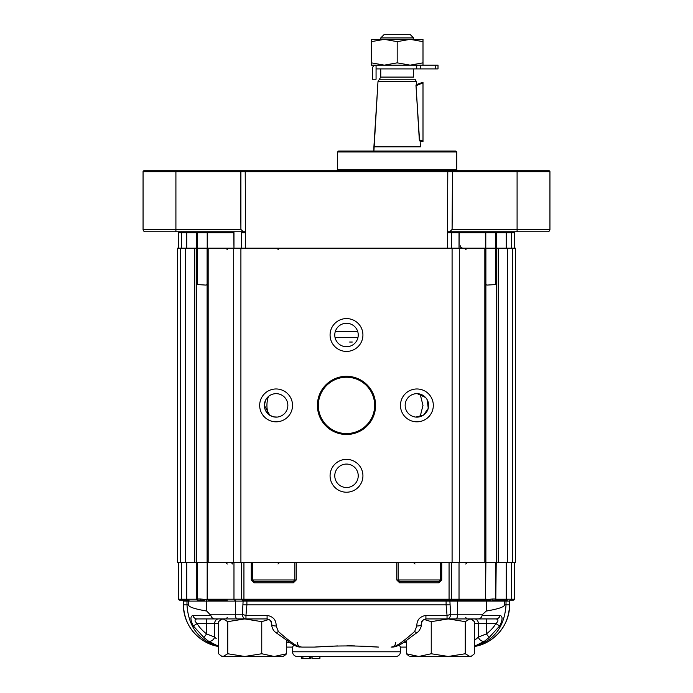 <?xml version="1.0" encoding="UTF-8"?>
<svg xmlns="http://www.w3.org/2000/svg" width="693" height="693" viewBox="0 0 693 693"><rect width="100%" height="100%" fill="white"/><g stroke="black" fill="none" stroke-linecap="round" stroke-linejoin="round"><path stroke-width="1.04" d="M337.586 169.811L336.642 170.747L337.586 169.811L456.782 169.811L456.782 151.975L337.586 151.975L338.522 151.039L455.847 151.039L456.782 151.975L337.586 151.975L338.522 151.039L455.847 151.039L456.782 151.975L456.782 169.811L457.726 170.747L456.782 169.811L337.586 169.811L337.586 151.975L337.586 169.811M201.836 231.757L145.409 231.757A2.348 2.348 0 0 1 143.061 229.409L143.061 171.682A0.936 0.936 0 0 1 143.997 170.747L549.003 170.747A0.936 0.936 0 0 1 549.939 171.682L549.939 229.409A2.348 2.348 0 0 1 547.591 231.757L448.267 231.757L447.401 232.692L448.267 231.757L449.748 231.757L452.096 229.409L449.748 231.757L547.591 231.757A2.348 2.348 0 0 0 549.939 229.409A2.348 2.348 0 0 1 547.591 231.757A2.348 2.348 0 0 0 549.939 229.409A2.348 2.348 0 0 1 547.591 231.757A2.348 2.348 0 0 0 549.939 229.409L517.091 229.409L517.091 231.757L517.091 229.409L452.096 229.409L452.477 170.747L549.003 170.747A0.936 0.936 0 0 1 549.939 171.682L549.939 229.409L452.096 229.409L452.477 170.747L447.791 170.747L447.401 248.181L245.599 248.181L447.401 248.181L447.791 170.747L245.209 170.747L245.599 248.181L245.599 232.692L241.658 232.692L241.658 248.181L241.658 232.692A0.936 0.901 90 0 0 240.757 231.757L201.836 231.757M180.986 231.757L177.789 231.757A0.936 0.936 0 0 1 178.725 232.692L178.725 248.181L178.725 232.692A0.936 0.936 0 0 0 177.789 231.757L180.986 231.757L181.393 232.692L181.393 248.181L181.393 232.692L186.746 232.692L186.746 248.181L186.746 232.692A0.936 0.884 90 0 0 185.871 231.757L195.781 231.757L185.871 231.757A0.936 0.884 90 0 1 186.746 232.692L196.665 232.692L196.665 248.181L196.665 232.692A0.936 0.884 90 0 0 195.781 231.757L206.41 231.757L195.781 231.757A0.936 0.884 90 0 1 196.665 232.692L178.725 232.692L181.393 232.692L180.986 231.757M399.584 581.384L398.163 579.98L396.76 579.98L399.584 582.796L399.584 581.384L438.903 581.384L438.903 582.796L441.727 579.98L440.315 579.98L440.315 562.612L485.888 562.612L484.84 562.612L484.84 248.181L507.354 248.181L507.354 562.612L498.276 562.612L507.354 562.612L507.354 248.181L512.56 248.181L512.56 562.612L507.354 562.612L512.56 562.612L512.56 248.181L515.445 248.181L515.445 562.612L512.56 562.612L515.445 562.612L515.445 248.181L485.845 248.181L495.538 248.181L495.538 232.692A0.936 0.563 90 0 1 496.101 231.757A0.936 0.563 90 0 0 495.538 232.692L496.335 232.692A0.936 0.884 90 0 1 497.219 231.757A0.936 0.884 90 0 0 496.335 232.692L496.335 248.181L496.335 232.692L506.254 232.692A0.936 0.884 90 0 1 507.129 231.757A0.936 0.884 90 0 0 506.254 232.692L514.275 232.692A0.936 0.936 0 0 1 515.211 231.757A0.936 0.936 0 0 0 514.275 232.692A0.936 0.936 0 0 1 515.211 231.757A0.936 0.936 0 0 0 514.275 232.692L514.275 248.181L514.275 232.692L506.254 232.692L506.254 248.181L506.254 232.692L485.334 232.692L495.538 232.692L495.538 248.181L197.193 248.181L197.193 284.554L206.046 285.092L207.19 284.554M243.252 231.757L240.904 229.409L143.061 229.409A2.348 2.348 0 0 0 145.409 231.757A2.348 2.348 0 0 1 143.061 229.409L143.061 171.682A0.936 0.936 0 0 1 143.997 170.747L245.209 170.747L245.599 232.692L241.658 232.692A0.936 0.901 90 0 0 240.757 231.757L244.733 231.757L245.599 232.692L244.733 231.757L145.409 231.757A2.348 2.348 0 0 1 143.061 229.409L175.909 229.409L175.909 231.757L175.909 170.747L175.909 171.682L240.904 171.682L240.523 170.747L240.904 229.409L175.909 229.409L175.909 171.682L240.904 171.682L240.904 229.409L243.252 231.757M451.619 151.039L342.749 151.039L451.619 151.039M453.698 170.747L447.046 170.747L453.698 170.747M222.427 170.747L290.185 170.747L222.427 170.747M397.184 41.649L410.091 39.345L422.999 41.649L422.999 62.846L410.091 65.151L397.184 62.846L384.277 65.151L371.37 62.846L371.37 41.649L384.277 39.345L397.184 41.649L397.184 62.846L384.277 65.151L438.011 65.151L438.011 68.91L435.663 68.91L438.011 68.91L438.011 65.151L438.011 68.91L438.011 65.151L410.091 65.151L397.184 62.846L397.184 41.649L410.091 39.345L422.999 39.345L422.999 62.846L410.091 65.151L384.277 65.151L371.37 62.846L371.37 65.151L384.277 65.151L371.37 65.151L371.37 41.649L384.277 39.345L410.091 39.345L422.999 41.649L422.999 39.345L384.277 39.345L397.184 41.649M419.369 140.662L415.973 85.014A30.501 30.501 0 0 1 422.999 82.406L422.999 141.762A30.501 30.501 0 0 1 419.56 140.731L415.973 85.014A30.501 30.501 0 0 1 422.999 82.406L422.999 140.991A29.756 29.756 0 0 1 419.317 139.839A29.756 29.756 0 0 0 422.999 140.991L422.999 141.762A30.501 30.501 0 0 1 419.56 140.731L419.369 140.662M420.46 146.812L373.908 146.812L377.988 81.583L373.908 151.039L373.908 146.812L420.46 146.812L420.097 140.922L420.46 146.812M416.38 81.583L377.988 81.583L380.76 77.079L380.76 68.91L380.76 77.079L377.988 81.583L416.38 81.583L416.58 84.711L416.38 81.583L415.029 79.236L379.34 79.236L415.029 79.236L416.38 81.583M372.314 68.91A3.751 3.751 0 0 1 376.065 65.151L416.718 65.151L376.065 65.151L376.065 68.91L435.663 68.91L435.663 65.151L435.663 68.91L420.261 68.91L420.261 65.151L420.261 68.91L416.718 68.91L416.718 65.151L416.718 68.91L376.065 68.91L376.065 65.151A3.751 3.751 0 0 0 372.314 68.91L372.314 79.236L372.314 68.91M422.999 65.151L422.999 62.846L422.999 65.151M371.37 39.345L384.277 39.345L371.37 39.345L371.37 41.649L371.37 39.345M376.065 79.236L372.314 79.236L376.065 79.236L376.065 68.91L376.065 79.236M415.817 85.949A29.756 29.756 0 0 1 422.999 83.177A29.756 29.756 0 0 0 415.817 85.949M384.043 34.65L410.325 34.65L413.608 37.933L380.76 37.933L413.608 37.933L410.325 34.65L384.043 34.65L380.76 37.933L380.76 39.345L380.76 37.933L384.043 34.65M474.384 640.185L478.395 637.101L478.395 623.622A4.695 4.002 90 0 0 474.393 618.927L455.959 618.927A4.695 1.603 -90 0 0 457.562 614.232L457.562 601.1L449.887 601.1L449.064 600.155L484.702 600.155A0.936 0.762 -90 0 0 485.464 599.22L485.888 562.612L207.112 562.612L207.112 248.181L177.555 248.181L177.555 562.612L177.555 248.181L194.724 248.181L194.724 562.612L177.555 562.612L180.44 562.612L180.44 248.181L180.44 562.612L185.646 562.612L185.646 248.181L185.646 562.612L207.112 562.612L207.112 248.181L194.724 248.181L194.724 562.612L208.16 562.612L208.16 248.181L207.112 248.181M498.276 562.612L496.491 562.612L496.491 248.181L496.491 562.612L485.888 562.612L498.276 562.612L498.276 248.181L498.276 562.612M240.904 248.181L208.16 248.181L208.16 562.612L240.904 562.612L240.904 248.181L240.904 562.612L233.706 562.612L452.087 562.612L452.087 248.181L459.294 248.181L459.294 562.612L452.087 562.612L459.294 562.612L459.294 248.181L484.84 248.181L484.84 562.612L452.087 562.612L452.087 248.181L233.974 248.181L233.974 232.692L207.666 232.692L207.666 248.181L207.666 232.692L207.216 232.692L207.216 248.181L207.216 232.692L206.271 231.757L207.216 232.692L197.462 232.692L197.462 248.181L197.462 232.692L196.665 232.692L197.462 232.692A0.936 0.563 90 0 0 196.899 231.757A0.936 0.563 90 0 1 197.462 232.692L207.666 232.692A0.936 0.754 90 0 0 206.904 231.757A0.936 0.754 90 0 1 207.666 232.692L233.974 232.692L233.758 231.757L233.974 248.181M419.36 416.865L420.01 416.71L419.36 416.865M420.4 416.597L421.682 416.112L420.4 416.597M419.239 393.901L419.915 394.057L419.239 393.901M264.371 405.396A11.729 11.729 0 0 0 281.973 415.557A11.729 11.729 0 0 0 281.973 395.235A11.729 11.729 0 0 0 264.371 405.396L269.811 415.298L273.761 416.891L277.278 417.073L273.761 416.891L269.811 415.298L264.371 405.396A11.729 11.729 0 0 0 281.973 415.557A11.729 11.729 0 0 0 281.973 395.235A11.729 11.729 0 0 0 264.371 405.396L265.532 400.311L264.371 405.396M259.676 405.396A16.424 16.424 0 0 0 284.321 419.62A16.424 16.424 0 0 0 284.321 391.173A16.424 16.424 0 0 0 259.676 405.396A16.424 16.424 0 0 0 284.321 419.62A16.424 16.424 0 0 0 284.321 391.173A16.424 16.424 0 0 0 259.676 405.396M334.771 475.796A11.729 11.729 0 0 0 352.365 485.949A11.729 11.729 0 0 0 352.365 465.635A11.729 11.729 0 0 0 334.771 475.796A11.729 11.729 0 0 0 352.365 485.949A11.729 11.729 0 0 0 352.365 465.635A11.729 11.729 0 0 0 334.771 475.796M330.076 475.796A16.424 16.424 0 0 0 354.712 490.02A16.424 16.424 0 0 0 354.712 461.564A16.424 16.424 0 0 0 330.076 475.796A16.424 16.424 0 0 0 354.712 490.02A16.424 16.424 0 0 0 354.712 461.564A16.424 16.424 0 0 0 330.076 475.796M405.162 405.396A11.729 11.729 0 0 0 422.765 415.557A11.729 11.729 0 0 0 422.765 395.235A11.729 11.729 0 0 0 405.162 405.396A11.729 11.729 0 0 0 422.765 415.557A11.729 11.729 0 0 0 422.765 395.235A11.729 11.729 0 0 0 405.162 405.396M415.887 417.082L423.666 414.977L428.248 408.368L427.183 399.757L428.248 408.368L423.666 414.977L415.887 417.082M425.58 397.505L417.264 393.667L425.58 397.505M416.398 393.676L415.722 393.719L416.398 393.676M400.467 405.396A16.424 16.424 0 0 0 425.104 419.62A16.424 16.424 0 0 0 425.104 391.173A16.424 16.424 0 0 0 400.467 405.396A16.424 16.424 0 0 0 425.104 419.62A16.424 16.424 0 0 0 425.104 391.173A16.424 16.424 0 0 0 400.467 405.396M334.771 335.005A11.729 11.729 0 0 0 352.365 345.166A11.729 11.729 0 0 0 352.365 324.844A11.729 11.729 0 0 0 334.771 335.005A11.729 11.729 0 0 0 352.365 345.166A11.729 11.729 0 0 0 352.365 324.844A11.729 11.729 0 0 0 334.771 335.005M330.076 335.005A16.424 16.424 0 0 0 354.712 349.229A16.424 16.424 0 0 0 354.712 320.781A16.424 16.424 0 0 0 330.076 335.005A16.424 16.424 0 0 0 354.712 349.229A16.424 16.424 0 0 0 354.712 320.781A16.424 16.424 0 0 0 330.076 335.005M318.338 405.396A28.162 28.162 0 0 0 360.577 429.781A28.162 28.162 0 0 0 360.577 381.011A28.162 28.162 0 0 0 318.338 405.396A28.162 28.162 0 0 0 360.577 429.781A28.162 28.162 0 0 0 360.577 381.011A28.162 28.162 0 0 0 318.338 405.396M317.403 405.396A29.097 29.097 0 0 0 361.044 430.596A29.097 29.097 0 0 0 361.044 380.197A29.097 29.097 0 0 0 317.403 405.396A29.097 29.097 0 0 0 361.044 430.596A29.097 29.097 0 0 0 361.044 380.197A29.097 29.097 0 0 0 317.403 405.396M276.845 417.108L275.684 417.125L276.845 417.108M420.14 394.126L422.981 405.396L420.14 416.675L422.981 405.396L420.14 394.126M273.761 393.901L273.085 394.057L273.761 393.901M273.371 416.805L271.171 416.043L273.371 416.805M268.382 414.232C266.441 408.402 266.441 402.512 268.382 396.569C266.441 402.512 266.441 408.402 268.382 414.232M284.459 655.708L286.659 653.75L274.211 656.47L261.755 653.75L244.742 656.47L227.737 653.75L223.172 656.47L221.058 655.855L218.616 653.75L218.616 621.656L221.058 619.551L223.172 618.927L227.737 621.656L244.742 618.927L223.172 618.927M286.659 640.497L286.659 653.75L283.142 656.47L223.172 656.47L221.058 655.855L222.132 656.47M261.755 653.75L261.755 621.656L268.884 619.455M261.755 621.656L244.742 618.927M470.868 656.47L471.942 655.855L469.828 656.47L471.942 655.855L474.384 653.75L474.384 621.656L471.942 619.551L469.828 618.927L465.272 621.656L465.272 653.75L469.828 656.47L448.258 656.47L431.245 653.75L431.245 621.656L448.258 618.927L425.909 618.927L425.909 615.41C419.75 616.545 416.736 620.062 416.857 625.97A4.695 2.339 4.4 0 0 421.535 623.986L421.621 623.059C422.098 620.547 423.648 619.17 426.282 618.927M461.01 656.47L418.789 656.47L406.341 653.75L406.341 640.488M424.116 619.455L431.245 621.656M311.824 656.47L311.954 658.35L311.824 656.47L302.902 656.47L302.902 658.35L310.542 658.35L310.542 656.47M423.934 656.47L456.782 656.47M236.218 656.47L269.066 656.47M413.011 655.855L410.897 656.47M408.593 655.743L406.341 653.75L408.783 655.855M196.812 623.423L206.601 623.622L206.601 618.927L197.037 618.927A4.695 4.288 -90 0 1 192.888 615.41L210.837 615.41L206.731 611.044L206.731 601.1L188.505 601.1L187.777 600.164L179.66 600.155A0.936 0.936 0 0 1 178.725 599.22L178.725 562.612L440.315 562.612M485.611 562.612L485.611 599.142A0.936 0.615 38.2 0 1 485.585 599.722L485.828 562.612L514.275 562.612L514.275 599.22A0.936 0.936 0 0 1 513.34 600.155L511.2 600.155L513.34 600.155M319.811 658.35L312.084 658.35L312.084 656.47L319.949 656.47L319.949 658.35L319.811 656.47M347.314 656.47L354.643 656.47M387.023 656.47L395.772 656.47A4.695 4.695 0 0 0 400.467 651.784L400.467 647.089L406.341 647.089L400.441 647.089L399.289 644.992M302.902 658.35L301.663 658.35L301.663 656.47L297.228 656.47L395.772 656.47M329.01 656.47L319.949 656.47M297.228 656.47A4.695 4.695 0 0 1 292.533 651.784L292.533 647.089L286.659 647.089L292.559 647.089L293.711 644.992M227.295 600.155L208.238 600.155M484.702 600.155L485.585 599.722A0.936 0.615 38.2 0 1 485.533 599.774L465.705 600.155L485.672 600.268M496.214 562.612L495.79 599.644A0.936 0.676 -22.4 0 0 496.214 599.116L496.335 599.22A0.936 0.884 90 0 1 495.452 600.155L503.872 600.155L491.883 600.155L495.452 600.155L495.79 599.644L495.807 562.612M204.418 600.407L197.548 600.155A0.936 0.884 -90 0 1 196.665 599.22L196.786 599.116A0.936 0.676 22.4 0 0 197.21 599.644L197.193 562.612M203.387 600.311L197.548 600.155L196.786 599.116L196.786 562.612M474.384 646.378C494.005 640.782 504.547 626.94 506.02 604.85L504.495 604.85L504.495 601.1L457.562 601.1L457.882 600.155L490.401 600.233M243.936 562.612L243.936 600.155L449.064 600.155L449.064 599.22L451.316 599.22L451.316 562.612M179.66 600.155L181.8 600.155L181.393 599.22L178.725 599.22M504.755 599.22L507.908 599.22A0.936 0.736 -90 0 1 507.172 600.155L503.872 600.155A0.936 0.884 -90 0 0 504.755 599.22L496.335 599.22M485.507 642.983L474.384 646.5L485.524 642.974C500.831 634.866 508.853 622.158 509.58 604.85L506.02 604.85L506.02 601.1L504.495 601.1L505.977 599.237M416.857 625.97L414.648 631.496C404.236 640.8 396.959 645.997 392.801 647.089L391.086 647.089C393.936 646.812 395.495 645.244 395.772 642.394M363.686 646.37L378.569 647.089C357.224 645.573 335.845 645.573 314.431 647.089L301.914 647.089C299.064 646.812 297.505 645.244 297.228 642.394M221.058 619.551L222.132 618.927L218.607 618.927A4.695 4.002 -90 0 0 214.605 623.622L218.616 623.622M495.963 618.927C498.579 619.343 498.579 620.911 495.945 623.622L499.662 625.97C502.676 619.94 502.832 616.423 500.112 615.41A4.695 4.288 90 0 1 495.963 618.927L447.037 618.927A4.695 3.578 -90 0 0 450.623 614.232A4.695 1.152 167.7 0 1 447.037 615.41L446.101 604.85L246.899 604.85L245.963 615.41A4.695 1.152 -167.7 0 1 242.377 614.232L243.113 601.1L243.745 600.155L246.899 601.1L235.438 601.1L235.118 600.155M499.662 625.97L489.119 637.517L484.589 641.129A4.695 3.595 -133.3 0 1 478.395 637.101L486.399 633.887L486.399 618.927L461.01 618.927M218.728 646.404L208.411 641.129L203.881 637.517L206.601 633.887L214.605 637.101L216.207 638.565M218.616 646.378C198.995 640.782 188.453 626.94 186.98 604.85L183.42 604.85C184.147 622.158 192.169 634.866 207.476 642.974L218.616 646.491C198.813 643.468 183.108 624.878 183.42 604.85L183.42 601.1L188.505 601.1L188.505 604.85L186.98 604.85L186.98 601.1A0.936 0.858 90 0 0 186.2 600.164A0.936 0.771 91.7 0 1 185.507 599.228L188.245 599.22A0.936 0.884 90 0 0 189.128 600.155L187.777 600.164L187.023 599.237M185.828 600.155A0.936 0.736 90 0 1 185.092 599.22L185.507 599.228M207.389 562.612L207.536 599.22A0.936 0.762 90 0 0 208.298 600.155L207.467 599.774A0.936 0.615 -38.2 0 1 207.389 599.142L207.181 562.612L207.172 599.012L208.298 600.155M474.384 646.5C494.187 643.468 509.892 624.878 509.58 604.85L509.58 601.1A0.936 0.936 0 0 1 510.524 600.155M478.378 637.11L475.848 639.275M475.632 639.422L475.077 639.786M504.495 604.85C504.461 606.929 498.38 608.991 486.252 611.053L486.252 601.1A0.936 0.849 90 0 1 486.538 600.389A1.169 1.109 106.1 0 0 486.945 599.514L492.723 598.986A1.169 0.84 90 0 1 491.883 600.155M449.887 604.85L446.101 604.85L446.101 601.1L449.887 601.1L450.623 614.232L482.752 614.232L486.252 611.053M474.384 623.622L478.395 623.622A4.695 4.002 90 0 0 474.393 618.927L447.037 618.927L447.037 615.41L425.909 615.41M206.731 611.044C194.612 608.991 188.539 606.929 188.505 604.85M203.881 637.517L193.338 625.97L197.055 623.622C194.421 620.902 194.421 619.343 197.037 618.927L267.091 618.927C270.738 620.122 272.202 621.69 271.491 623.622A4.695 2.339 -4.4 0 0 271.465 623.986L271.465 623.986A4.695 2.339 -4.4 0 0 276.143 625.97C276.273 620.062 273.25 616.545 267.091 615.41L267.091 618.927M276.143 625.97L278.352 631.496C288.808 640.834 296.093 646.032 300.199 647.089C297.99 647.011 295.227 645.963 291.909 643.953L275.528 632.285C273.319 630.734 271.959 627.971 271.465 623.986L271.379 623.059C270.902 620.547 269.352 619.17 266.718 618.927M192.888 615.41C190.168 616.441 190.324 619.958 193.338 625.97M218.616 646.5L207.476 642.974M314.431 647.089L337.872 645.919M346.968 645.746L355.041 645.919M484.589 641.129L474.272 646.404M482.752 614.232L482.163 615.41C481.531 617.61 480.206 618.788 478.179 618.927C480.206 618.788 481.531 617.61 482.163 615.41L500.112 615.41M489.119 637.517L486.399 633.887A41.104 37.543 0 0 0 495.945 623.622L478.395 623.622M421.509 623.622C420.798 621.682 422.262 620.122 425.909 618.927M414.648 631.496A4.695 2.062 53 0 0 417.472 632.285L417.472 632.285C407.086 639.518 400.727 646.153 392.801 647.089M399.722 645.755L400.156 646.595M195.019 620.971L195.279 621.656M278.352 631.496A4.695 2.062 127 0 1 275.528 632.285M237.041 618.927A4.695 1.603 -90 0 1 235.438 614.232L242.377 614.232A4.695 3.578 90 0 0 245.963 618.927L245.963 615.41L267.091 615.41M210.837 615.41C211.469 617.61 212.794 618.788 214.821 618.927M208.411 641.129A4.695 3.595 -46.7 0 0 214.605 637.101L214.605 623.622L206.601 623.622L206.601 633.887A41.104 37.543 0 0 1 197.055 623.622M449.255 600.155L446.101 601.1L246.899 601.1L246.899 604.85L243.113 604.85M486.555 600.398L488.972 600.372M183.42 601.1A0.936 0.936 0 0 0 182.476 600.155M490.887 599.159L490.15 599.298M485.81 598.986L486.945 599.514M201.117 600.155A1.169 0.84 -90 0 1 200.277 598.986L206.046 599.523L207.19 598.986M210.248 614.232L235.438 614.232L235.438 601.1L206.731 601.1A0.936 0.858 90.1 0 0 206.445 600.398A1.169 1.109 -105.9 0 1 206.046 599.523L205.994 599.532M203.647 599.462L202.824 599.289M485.611 599.142L485.533 599.774M207.389 599.142L207.467 599.774M251.273 562.612L251.273 579.98L294.837 579.98L293.416 581.384L254.097 581.384L252.685 579.98L252.685 562.612M293.416 581.384L293.416 582.796L254.097 582.796L254.097 581.384M398.163 562.612L398.163 579.98L440.315 579.98L438.903 581.384M309.303 658.35L309.303 656.47M301.663 658.35L301.611 656.47M227.737 653.75L227.737 621.656M465.272 653.75L448.258 656.47M448.258 618.927L465.272 621.656M431.245 653.75L418.789 656.47L409.858 656.47M485.888 248.181L485.888 562.612L485.888 248.181L495.807 248.181L495.807 284.554L486.945 285.083L485.81 284.554M352.295 342.039L349.653 342.039M357.727 331.601L335.273 331.601M485.334 232.692L485.334 248.181L485.334 232.692L459.026 232.692L459.026 248.181L459.242 231.757L459.026 232.692L451.342 232.692L451.342 248.181L451.342 232.692L447.401 232.692L451.342 232.692A0.936 0.901 90 0 1 452.243 231.757A0.936 0.901 90 0 0 451.342 232.692L485.334 232.692A0.936 0.754 90 0 1 486.096 231.757A0.936 0.754 90 0 0 485.334 232.692M511.607 232.692L511.607 248.181L511.607 232.692M549.939 171.682A0.936 0.936 0 0 0 549.003 170.747A0.936 0.936 0 0 1 549.939 171.682L517.091 171.682L517.091 170.747L517.091 229.409L517.091 171.682L549.939 171.682M143.061 171.682A0.936 0.936 0 0 1 143.997 170.747A0.936 0.936 0 0 0 143.061 171.682L175.909 171.682L143.061 171.682M240.904 171.682L517.091 171.682L240.904 171.682M413.608 77.079L380.76 77.079L413.608 77.079L413.608 68.91L413.608 77.079M233.706 562.612L233.706 248.181L233.706 562.612M196.509 562.612L196.509 248.181L196.509 562.612M441.727 579.98L441.727 562.612M399.584 582.796L438.903 582.796M396.76 579.98L396.76 562.612M296.24 562.612L296.24 579.98L294.837 579.98L294.837 562.612M293.416 582.796L296.24 579.98M251.273 579.98L254.097 582.796M241.684 562.612L241.684 599.22L449.064 599.22L449.064 562.612M459.026 562.612L459.026 599.22L485.464 599.22M506.254 562.612L506.254 599.246A0.936 0.884 -87.8 0 1 505.526 600.173M458.809 600.155L459.026 599.22L451.316 599.22A0.936 0.901 -90 0 1 450.415 600.155M403.551 642.394L406.341 642.394M511.607 562.612L511.607 599.22L507.908 599.22M511.2 600.155L511.607 599.22L514.275 599.22M181.393 562.612L181.393 599.22L185.092 599.22M186.746 562.612L186.746 599.246A0.936 0.884 87.8 0 0 187.474 600.173M188.245 599.22L196.665 599.22M207.536 599.22L233.974 599.22L234.191 600.155M233.974 562.612L233.974 599.22L241.684 599.22A0.936 0.901 90 0 0 242.585 600.155M507.493 599.228A0.936 0.771 -91.7 0 1 506.8 600.164A0.936 0.858 -90 0 0 506.02 601.1L509.58 601.1M286.659 642.394L289.449 642.394M214.605 623.622A4.695 4.002 90 0 1 218.607 618.927M292.533 651.784L400.467 651.784M495.807 598.986L492.723 598.986M200.277 598.986L197.193 598.986M335.005 337.352L357.995 337.352M460.308 245.833C460.005 246.717 460.784 247.496 462.655 248.181C460.784 247.496 460.005 246.717 460.308 245.833M485.784 232.692L485.784 248.181L485.784 232.692L486.729 231.757L485.784 232.692M413.608 39.345L413.608 37.933L413.608 39.345M421.535 623.986C421.95 625.64 419.516 631.228 417.472 632.285M298.77 645.876L299.948 646.656M300.199 646.76L301.126 647.019M277.98 564.024L279.392 562.612M227.295 564.024L225.892 562.612M232.692 564.024L231.289 562.612M415.02 564.024L413.608 562.612M465.705 564.024L467.108 562.612M465.705 617.524L467.108 618.927M227.295 617.524L225.892 618.927M470.868 618.927L471.942 619.551M277.98 249.593L279.392 248.181M227.295 249.593L225.892 248.181M465.705 249.593L467.108 248.181"/></g></svg>
